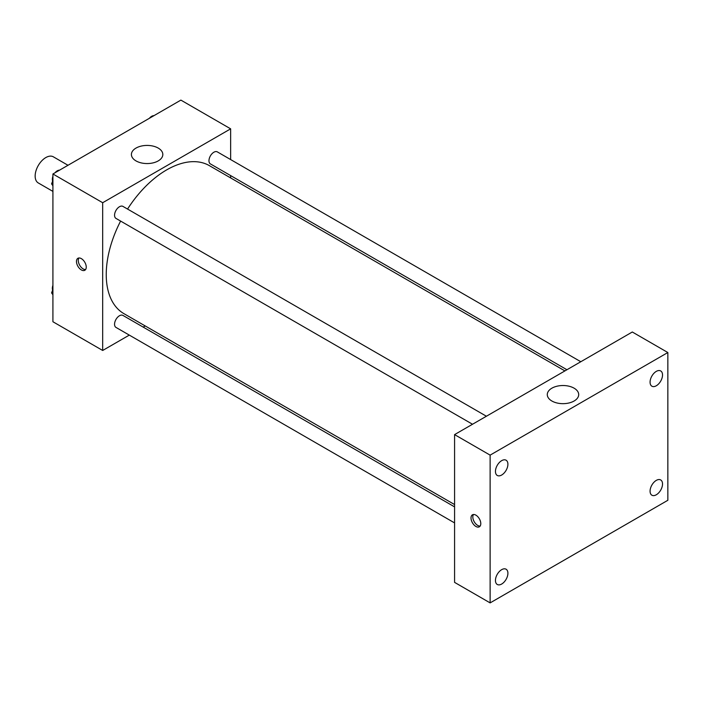 <?xml version="1.0" encoding="UTF-8"?>
<svg xmlns="http://www.w3.org/2000/svg" width="703" height="703" viewBox="0 0 703 703"><rect width="100%" height="100%" fill="white"/><g stroke="black" fill="none" stroke-linecap="round" stroke-linejoin="round"><path stroke-width="1.05" d="M68.006 165.284L53.358 156.822A15.079 8.708 120 0 0 41.732 160.864A15.079 8.708 120 0 0 35.15 176.04A15.079 8.708 120 0 0 38.27 182.947L52.918 191.401M129.299 335.111L102.682 350.472L52.918 321.746L52.918 173.984L180.882 100.107L230.646 128.842L230.646 159.572M145.196 325.937L143.175 327.097M120.608 221.076A85.458 49.342 120 0 0 106.241 274.548A85.458 49.342 120 0 0 123.939 313.661L454.577 504.561M564.913 370.912L209.397 165.653A85.458 49.342 120 0 0 127.551 209.063M230.646 175.592L230.646 177.921M102.682 350.472L102.682 202.719L230.646 128.842M580.81 361.737L217.341 151.892A6.933 4.007 120 0 0 211.99 153.746A6.933 4.007 120 0 0 208.967 160.732A6.933 4.007 120 0 0 210.399 163.904L566.934 369.743M454.577 506.881L122.928 315.41A6.933 4.007 120 0 0 117.586 317.264A6.933 4.007 120 0 0 114.554 324.25A6.933 4.007 120 0 0 115.995 327.422L454.577 522.909M472.521 424.252L115.995 218.413A6.933 4.007 -60 0 1 115.995 210.399A6.933 4.007 -60 0 1 122.928 206.392L486.397 416.238M102.682 202.719L52.918 173.984M136.013 160.908A15.712 9.069 180 0 1 131.408 154.493A15.712 9.069 180 0 1 147.12 145.424A15.712 9.069 180 0 1 162.824 154.493A15.712 9.069 180 0 1 153.131 162.868A15.712 9.069 180 0 1 136.013 160.908M86.249 267.105A6.916 3.99 60 0 1 84.817 270.268A6.916 3.99 60 0 1 77.901 266.279A6.916 3.99 60 0 1 77.901 258.3A6.916 3.99 60 0 1 83.226 260.145A6.916 3.99 60 0 1 86.249 267.105M85.59 269.548A6.916 3.99 60 0 1 79.694 265.242A6.916 3.99 60 0 1 78.921 257.983M454.577 582.374L454.577 434.612L632.305 332.001L667.85 352.528L667.85 500.281L490.123 602.893L454.577 582.374M490.123 602.893L490.123 455.131L454.577 434.612M480.79 523.63A6.916 3.99 60 0 1 479.367 526.793A6.916 3.99 60 0 1 472.451 522.804A6.916 3.99 60 0 1 472.451 514.816A6.916 3.99 60 0 1 477.776 516.67A6.916 3.99 60 0 1 480.79 523.63M490.123 455.131L667.85 352.528M574.096 401.009A15.712 9.069 180 0 1 556.978 402.977A15.712 9.069 180 0 1 547.285 394.594A15.712 9.069 180 0 1 562.989 385.525A15.712 9.069 180 0 1 578.701 394.594A15.712 9.069 180 0 1 574.096 401.009M656.294 371.377A8.805 5.088 120 0 0 650.073 382.16A8.805 5.088 120 0 0 651.892 386.193A8.805 5.088 120 0 0 660.706 381.114A8.805 5.088 120 0 0 660.697 370.938A8.805 5.088 120 0 0 656.294 371.377M501.678 460.65A8.805 5.088 120 0 0 495.448 471.432A8.805 5.088 120 0 0 497.276 475.465A8.805 5.088 120 0 0 506.081 470.377A8.805 5.088 120 0 0 506.081 460.21A8.805 5.088 120 0 0 501.678 460.65M501.678 569.658A8.805 5.088 120 0 0 495.448 580.441A8.805 5.088 120 0 0 497.276 584.474A8.805 5.088 120 0 0 506.081 579.395A8.805 5.088 120 0 0 506.081 569.219A8.805 5.088 120 0 0 501.678 569.658M656.294 480.386A8.805 5.088 120 0 0 650.073 491.177A8.805 5.088 120 0 0 651.892 495.211A8.805 5.088 120 0 0 660.706 490.123A8.805 5.088 120 0 0 660.697 479.956A8.805 5.088 120 0 0 656.294 480.386M480.14 526.064A6.916 3.99 60 0 1 474.244 521.767A6.916 3.99 60 0 1 473.462 514.508M52.918 185.785L51.583 183.878L52.918 180.407M56.135 172.13L65.537 166.699M52.918 184.652L51.583 183.878M52.918 176.348A6.933 4.007 120 0 0 52.356 179.327A6.933 4.007 120 0 0 52.655 181.102M59.333 170.161A6.933 4.007 120 0 0 54.966 172.806M150.539 117.629L159.941 112.199M153.746 115.652A6.933 4.007 120 0 0 149.37 118.297M52.918 294.803L51.583 292.887L52.918 289.425M52.918 293.661L51.583 292.887M52.918 285.356A6.933 4.007 120 0 0 52.356 288.335A6.933 4.007 120 0 0 52.655 290.111"/></g></svg>
